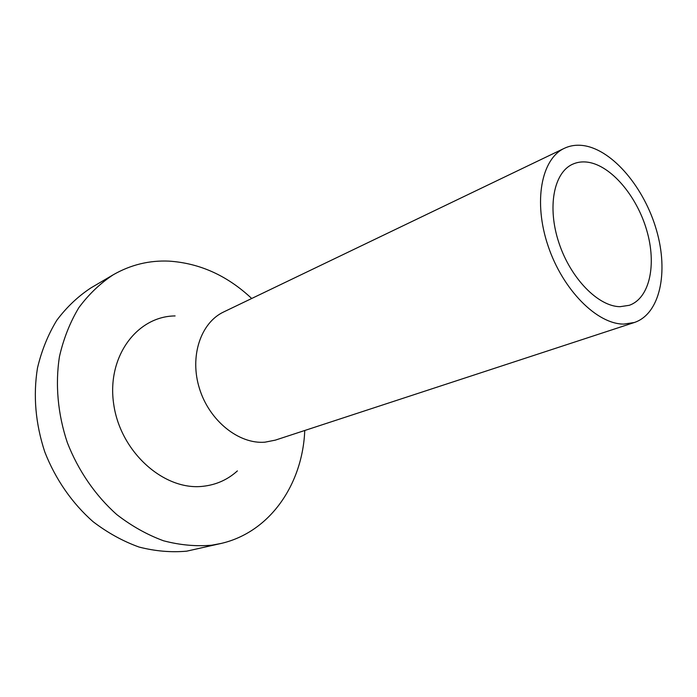 <?xml version="1.0" encoding="UTF-8"?>
<svg xmlns="http://www.w3.org/2000/svg" width="697" height="697" viewBox="0 0 697 697"><rect width="100%" height="100%" fill="white"/><g stroke="black" fill="none" stroke-linecap="round" stroke-linejoin="round"><path stroke-width="1.05" d="M304.755 430.485C302.655 483.857 270.375 531.994 221.271 543.416L211.853 545.185C196.066 546.579 179.957 545.106 163.542 540.785C147.224 534.791 131.646 526.069 116.817 514.604C95.48 495.645 78.291 470.745 67.33 442.612C57.755 414.009 55.107 384.178 59.48 356.472C63.61 338.542 70.057 322.284 78.831 307.691C88.728 294.326 100.211 283.348 113.271 274.757C130.67 264.782 149.28 260.242 169.083 261.131C199.786 263.17 227.327 275.629 251.695 298.49M221.271 543.416L186.735 551.161C171.122 552.573 155.231 551.196 139.051 547.049C122.986 541.273 107.678 532.83 93.128 521.731C72.2 503.365 55.411 479.205 44.765 451.874C35.477 423.532 33.047 395.574 37.481 367.999C41.637 350.495 48.076 334.595 56.788 320.306C66.616 307.185 78.003 296.382 90.932 287.896L113.271 274.757M634.348 322.502L275.254 440.155L264.965 442.177C238.993 444.39 209.509 420.988 199.516 388.726C189.296 356.515 200.675 322.685 223.72 311.934L564.335 148.313C570.442 145.438 577.107 144.567 584.313 145.717C613.133 150.413 644.411 188.024 656.487 230.176C668.771 272.292 660.033 313.972 634.348 322.502L623.92 324.088C597.163 324.358 562.74 289.952 548.051 245.832C533.127 201.755 541.351 158.829 564.335 148.313M237.398 470.902C227.692 479.702 216.218 484.833 202.984 486.297C164.283 490.923 120.668 452.431 113.777 404.669C106.336 356.951 136.882 316.194 175.104 315.933M587.98 162.218C611.173 165.642 636.753 195.927 646.703 230.21C656.835 264.468 649.787 298.255 629.243 305.312L620.051 306.689C598.218 306.532 570.564 278.347 558.898 242.765C547.04 207.218 553.758 172.612 572.542 164.257C577.273 162.096 582.413 161.416 587.98 162.218"/></g></svg>
